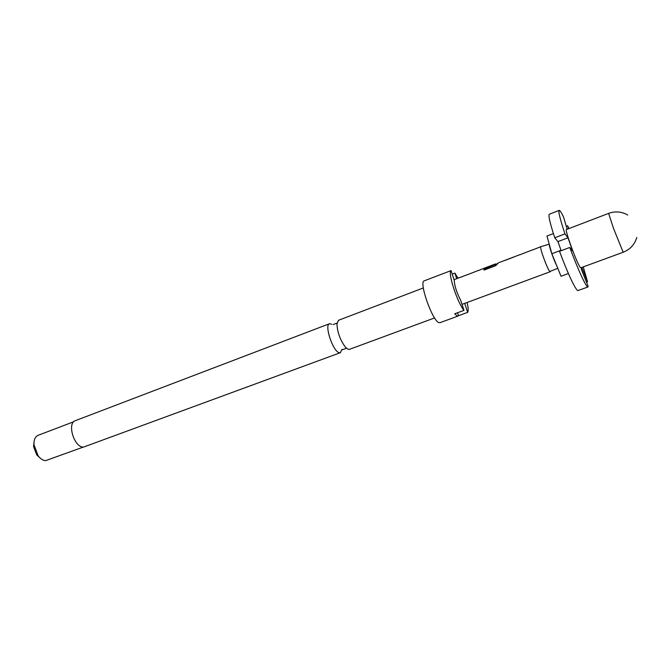 <?xml version="1.0" encoding="UTF-8"?>
<svg xmlns="http://www.w3.org/2000/svg" width="671" height="671" viewBox="0 0 671 671"><rect width="100%" height="100%" fill="white"/><g stroke="black" fill="none" stroke-linecap="round" stroke-linejoin="round"><path stroke-width="1.01" d="M341.975 349.398L340.373 352.694L339.266 352.711C333.076 351.789 324.026 324.839 329.511 323.724L331.759 324.244M587.905 286.995L577.957 290.577L577.043 290.073C573.286 285.242 567.44 272.325 559.505 251.323L569.763 247.465C577.714 268.543 583.485 281.543 587.058 286.467L587.905 286.995L588.182 286.4L581.547 269.859L581.271 267.637M627.754 215.039C621.707 211.55 615.324 211.004 608.614 213.386L566.441 229.524C564.336 228.987 577.303 264.458 580.323 267.477L580.801 267.804L623.183 252.229C630.17 249.436 634.707 244.512 636.779 237.442M549.205 244.152L540.876 246.685C539.123 246.517 547.461 269.566 549.859 271.495L557.786 268.316M463.971 310.379C457.136 302.168 447.532 272.384 451.071 270.598L454.275 280.486C454.519 285.938 456.666 292.564 460.717 300.356L463.971 310.379L454.737 313.776L457.01 315.907L458.067 316.049L458.511 315.714L457.547 312.736M540.876 246.685L532.388 250.015M532.187 249.989L520.084 254.686M519.866 254.67L501.967 261.48M502.017 261.455L498.561 262.772L495.676 265.691L484.043 270.111L484.043 268.878L495.877 264.005M486.483 267.452L494.057 264.559M495.492 263.938L484.043 268.291M484.076 268.274L478.205 270.606M477.928 270.614L466.37 275.11M466.077 275.118L460.625 277.291M423.326 287.943L338.469 320.31L336.926 324.11C337.496 332.799 340.423 340.6 345.716 347.528L348.291 349.381L349.373 349.373L434.582 317.937M73.768 421.724L38.088 435.328C35.152 436.67 33.785 439.832 33.995 444.823L38.13 455.852C40.545 458.939 43.07 460.532 45.712 460.616L83.288 447.087M33.978 442.659L33.584 446.567L36.679 454.812L39.547 457.496M451.071 270.598L424.248 280.83C418.595 281.51 432.199 320.57 438.826 322.566L439.958 322.692L458.067 316.049M329.511 323.724L75.42 420.642C66.714 423.091 74.196 447.641 83.523 447.096L340.373 352.694M452.212 274.112L454.879 273.097L456.691 278.683M464.709 303.367L467.637 312.376L458.511 315.714M467.637 312.376C468.484 311.05 468.308 307.754 467.117 302.478M458.008 278.188L454.879 273.097M504.726 260.516L514.087 256.959M549.306 244.529C549.113 246.668 553.718 259.845 556.595 265.389L551.847 253.73L546.966 236.033L553.39 233.575M581.791 267.444L587.553 281.812L583.258 266.907M568.882 228.593L567.641 225.708L568.53 228.727M567.154 229.256L563.472 216.75C561.258 212.363 559.824 210.249 559.169 210.392C558.188 211.432 560.117 219.266 564.957 233.877L567.993 237.794L572.724 251.155L569.763 247.465M587.553 281.812L586.496 282.189M566.265 226.236L567.641 225.708M564.957 233.877L554.749 237.769C550.002 223.183 548.19 215.332 549.323 214.242L559.169 210.392M554.749 237.769L557.945 241.61L567.993 237.794M557.945 241.61L561.149 250.702M568.387 273.533L561.015 276.242L556.595 265.389M560.998 250.283L551.847 253.73M484.11 270.086L484.118 269.054L495.164 264.592M495.24 264.768L498.318 263.074M608.614 213.386L613.529 228.45L623.183 252.229M333.135 324.588L336.599 323.212L336.926 324.11M342.311 349.792L346.051 348.417L345.716 347.528M462.017 304.366L550.262 271.696M454.024 279.698L460.323 277.308M36.679 454.812L38.13 455.852M33.584 446.567L33.995 444.823"/></g></svg>
